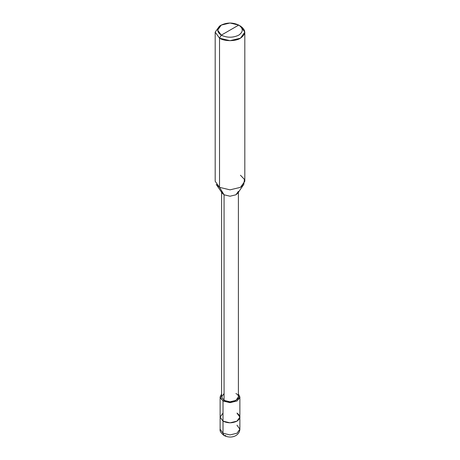 <?xml version="1.0" encoding="UTF-8"?>
<svg xmlns="http://www.w3.org/2000/svg" width="460" height="460" viewBox="0 0 460 460"><rect width="100%" height="100%" fill="white"/><g stroke="black" fill="none" stroke-linecap="round" stroke-linejoin="round"><path stroke-width="0.69" d="M239.873 429.214L239.873 417.116L236.98 421.147L230 422.82L223.019 421.147L223.019 400.993L220.208 397.699L221.605 393.961L220.127 396.963L220.127 417.116L223.019 421.147L230 422.82L236.98 421.147L239.873 417.116L236.98 413.086C240.747 415.777 240.747 418.462 236.98 421.147C232.329 423.327 227.671 423.327 223.019 421.147L223.019 433.245L223.019 421.147L220.127 417.116L220.127 429.214L223.019 433.245L220.127 429.214C219.638 430.974 220.944 433.073 224.043 435.505C231.725 439.352 239.568 435.47 239.873 429.214L236.98 433.245L230 434.913L223.019 433.245L224.043 435.505L223.019 433.245L230 434.913L236.98 433.245L239.873 429.214L236.98 425.184M224.043 435.505L225.808 435.58M220.127 396.963L223.019 400.993L230 402.667L236.98 400.993L239.873 396.963L238.395 393.961L239.792 397.699L236.98 400.993L230 402.667L223.019 400.993L223.019 421.147L220.127 417.116L223.019 413.086L220.127 417.116L223.019 421.147C227.671 423.327 232.329 423.327 236.98 421.147C240.747 418.462 240.747 415.777 236.98 413.086M221.271 35.167C216.562 31.803 216.562 28.445 221.271 25.087C227.09 22.367 232.909 22.367 238.728 25.087L221.271 35.167C227.09 37.881 232.909 37.881 238.728 35.167C243.438 31.803 243.438 28.445 238.728 25.087L240.471 26.093C246.123 30.124 246.123 34.155 240.471 38.186C235.761 41.452 224.238 41.452 219.529 38.186L230 40.693L240.471 38.186L244.812 32.142L240.471 26.093L238.728 25.087C243.438 28.445 243.438 31.803 238.728 35.167C232.909 37.881 227.09 37.881 221.271 35.167L238.728 25.087L230 23L221.271 25.087L217.655 30.124L221.271 35.167L219.529 38.186L221.271 35.167M238.395 192.297L238.395 396.963L235.934 400.39L230 401.81L224.066 400.39L223.019 400.993L224.066 400.39C231.391 404.995 243.915 397.768 235.934 393.536M224.066 393.536L221.605 396.963L224.066 400.39L224.066 194.798L230 196.219L235.934 194.798L238.395 191.371M243.771 184.437L237.803 193.154L235.934 194.798L230 196.219L224.066 194.798L219.529 187.341L230 189.848L240.471 187.341L243.771 184.437L244.444 179.406L240.471 175.248M244.812 32.142L244.812 181.297L240.471 187.341L230 189.848L219.529 187.341L219.529 38.186L219.529 187.341L224.066 194.798L224.066 400.39L221.605 396.963L221.605 192.297M221.605 191.371L224.066 194.798L222.197 193.154L216.229 184.437L219.529 187.341L215.188 181.297L215.188 32.142L219.529 38.186L215.188 32.142L219.529 26.093L215.188 32.142M239.873 417.116L239.873 396.963M240.471 26.093L238.728 25.087M219.529 26.093L221.271 25.087"/></g></svg>
